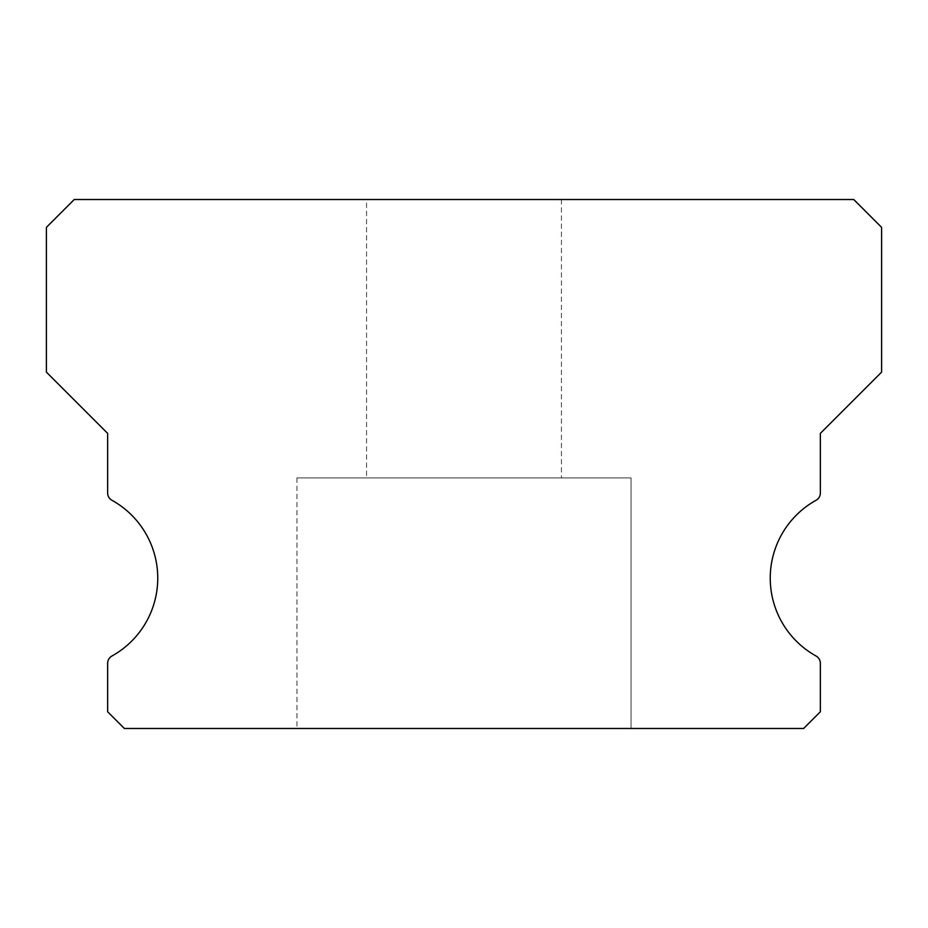 <?xml version="1.0" encoding="UTF-8"?>
<svg xmlns="http://www.w3.org/2000/svg" width="928" height="928" viewBox="0 0 928 928"><rect width="100%" height="100%" fill="white"/><g stroke="black" fill="none" stroke-linecap="round" stroke-linejoin="round"><path stroke-width="0.7" stroke-dasharray="4.64 3.48" d="M366.56 199.52L561.44 199.52L366.56 199.52L561.44 199.52L366.56 199.52L561.44 199.52L366.56 199.52L561.44 199.52L366.56 199.52L561.44 199.52L366.56 199.52L561.44 199.52L366.56 199.52L561.44 199.52L366.56 199.52L561.44 199.52L366.56 199.52L561.44 199.52L366.56 199.52L561.44 199.52L366.56 199.52L561.44 199.52L366.56 199.52L561.44 199.52L366.56 199.52L561.44 199.52L366.56 199.52L561.44 199.52L366.56 199.52L561.44 199.52L366.56 199.52L561.44 199.52L366.56 199.52L561.44 199.52L366.56 199.52L561.44 199.52L366.56 199.52L561.44 199.52L366.56 199.52L561.44 199.52L366.56 199.52L561.44 199.52L366.56 199.52L561.44 199.52L366.56 199.52L561.44 199.52L366.56 199.52L561.44 199.52L366.56 199.52L561.44 199.52L366.56 199.52L561.44 199.52L366.56 199.52L561.44 199.52L366.56 199.52L561.44 199.52L366.56 199.52L561.44 199.52L366.56 199.52L561.44 199.52L366.56 199.52L561.44 199.52L561.44 477.92L366.56 477.92L561.44 477.92L366.56 477.92L561.44 477.92L366.56 477.92L561.44 477.92L366.56 477.92L561.44 477.92L366.56 477.92L561.44 477.92L366.56 477.92L561.44 477.92L366.56 477.92L561.44 477.92L366.56 477.92L561.44 477.92L366.56 477.92L561.44 477.92L366.56 477.92L561.44 477.92L366.56 477.92L561.44 477.92L366.56 477.92L561.44 477.92L366.56 477.92L561.44 477.92L366.56 477.92L561.44 477.92L366.56 477.92L561.44 477.92L366.56 477.92L561.44 477.92L366.56 477.92L561.44 477.92L366.56 477.92L561.44 477.92L366.56 477.92L561.44 477.92L366.56 477.92L561.44 477.92L366.56 477.92L561.44 477.92L366.56 477.92L561.44 477.92L366.56 477.92L561.44 477.92L366.56 477.92L561.44 477.92L366.56 477.92L561.44 477.92L366.56 477.92L561.44 477.92L366.56 477.92L561.44 477.92L366.56 477.92L561.44 477.92L366.56 477.92L561.44 477.92L366.56 477.92L561.44 477.92L366.56 477.92L561.44 477.92L561.44 199.52L366.56 199.52L366.56 477.92M561.44 199.52L561.44 477.92M816.06 656.015A89.088 89.088 0 0 1 816.06 500.273A8.352 8.352 0 0 0 820.352 492.965L820.352 433.376L881.6 372.128L881.6 227.36L853.76 199.52L74.24 199.52L46.4 227.36L46.4 372.128L107.648 433.376L107.648 492.965A8.352 8.352 0 0 0 111.94 500.273A89.088 89.088 0 0 1 111.94 656.015A8.352 8.352 0 0 0 107.648 663.323L107.648 711.776L124.352 728.48L803.648 728.48L820.352 711.776L820.352 663.323A8.352 8.352 0 0 0 816.06 656.015M631.04 477.92L296.96 477.92L631.04 477.92L296.96 477.92L631.04 477.92L296.96 477.92L631.04 477.92L296.96 477.92L631.04 477.92L296.96 477.92L631.04 477.92L296.96 477.92L631.04 477.92L296.96 477.92L631.04 477.92L296.96 477.92L631.04 477.92L296.96 477.92L631.04 477.92L296.96 477.92L631.04 477.92L296.96 477.92L631.04 477.92L296.96 477.92L631.04 477.92L296.96 477.92L631.04 477.92L296.96 477.92L631.04 477.92L296.96 477.92L631.04 477.92L296.96 477.92L631.04 477.92L296.96 477.92L631.04 477.92L296.96 477.92L631.04 477.92L296.96 477.92L631.04 477.92L296.96 477.92L631.04 477.92L296.96 477.92L631.04 477.92L296.96 477.92L631.04 477.92L296.96 477.92L631.04 477.92L296.96 477.92L631.04 477.92L296.96 477.92L631.04 477.92L296.96 477.92L631.04 477.92L296.96 477.92L631.04 477.92L296.96 477.92L631.04 477.92L296.96 477.92L631.04 477.92L296.96 477.92L631.04 477.92L296.96 477.92L631.04 477.92L631.04 728.48L296.96 728.48L631.04 728.48L296.96 728.48L631.04 728.48L296.96 728.48L631.04 728.48L296.96 728.48L631.04 728.48L296.96 728.48L631.04 728.48L296.96 728.48L631.04 728.48L296.96 728.48L631.04 728.48L296.96 728.48L631.04 728.48L296.96 728.48L631.04 728.48L296.96 728.48L631.04 728.48L296.96 728.48L631.04 728.48L296.96 728.48L631.04 728.48L296.96 728.48L631.04 728.48L296.96 728.48L631.04 728.48L296.96 728.48L631.04 728.48L296.96 728.48L631.04 728.48L296.96 728.48L631.04 728.48L296.96 728.48L631.04 728.48L296.96 728.48L631.04 728.48L296.96 728.48L631.04 728.48L296.96 728.48L631.04 728.48L296.96 728.48L631.04 728.48L296.96 728.48L631.04 728.48L296.96 728.48L631.04 728.48L296.96 728.48L631.04 728.48L296.96 728.48L631.04 728.48L296.96 728.48L631.04 728.48L296.96 728.48L631.04 728.48L296.96 728.48L631.04 728.48L296.96 728.48L631.04 728.48L296.96 728.48L631.04 728.48L631.04 477.92L631.04 728.48M296.96 477.92L296.96 728.48"/><path stroke-width="1.39" d="M816.06 656.015A89.088 89.088 0 0 1 816.06 500.273A8.352 8.352 0 0 0 820.352 492.965L820.352 433.376L881.6 372.128L881.6 227.36L853.76 199.52L74.24 199.52L46.4 227.36L46.4 372.128L107.648 433.376L107.648 492.965A8.352 8.352 0 0 0 111.94 500.273A89.088 89.088 0 0 1 111.94 656.015A8.352 8.352 0 0 0 107.648 663.323L107.648 711.776L124.352 728.48L803.648 728.48L820.352 711.776L820.352 663.323A8.352 8.352 0 0 0 816.06 656.015"/></g></svg>

